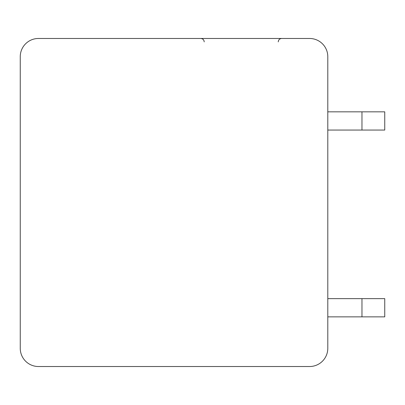 <?xml version="1.0" encoding="UTF-8"?>
<svg xmlns="http://www.w3.org/2000/svg" width="405" height="405" viewBox="0 0 405 405"><rect width="100%" height="100%" fill="white"/><g stroke="black" fill="none" stroke-linecap="round" stroke-linejoin="round"><path stroke-width="0.61" d="M38.475 38.475A18.225 18.225 0 0 0 20.25 56.7L20.25 348.3A18.225 18.225 0 0 0 38.475 366.525L309.572 366.525A18.225 18.225 0 0 0 327.797 348.3L327.797 56.7A18.225 18.225 0 0 0 309.572 38.475L38.475 38.475M143.512 38.475L136.12 38.475M139.872 38.475L138.662 38.475M143.365 38.475L184.275 38.475M139.482 38.475L141.775 38.475L139.482 38.475M327.797 130.056L361.969 130.056L361.969 111.831L327.797 111.831M327.797 316.862L361.969 316.862L361.969 298.637L327.797 298.637M361.969 111.831L384.75 111.831L384.75 130.056L361.969 130.056M361.969 298.637L384.75 298.637L384.75 316.862L361.969 316.862M143.421 38.475L140.95 38.475M138.778 38.475L137.118 38.475M136.115 38.475L135.817 38.475M143.942 38.475L141.78 38.475M139.401 38.475L137.624 38.475M136.358 38.475L135.852 38.475M138.206 38.475L137.224 38.475L138.206 38.475M204.206 41.892C204.024 39.837 202.885 38.698 200.789 38.475M278.245 41.892C278.432 39.837 279.572 38.698 281.662 38.475"/></g></svg>
